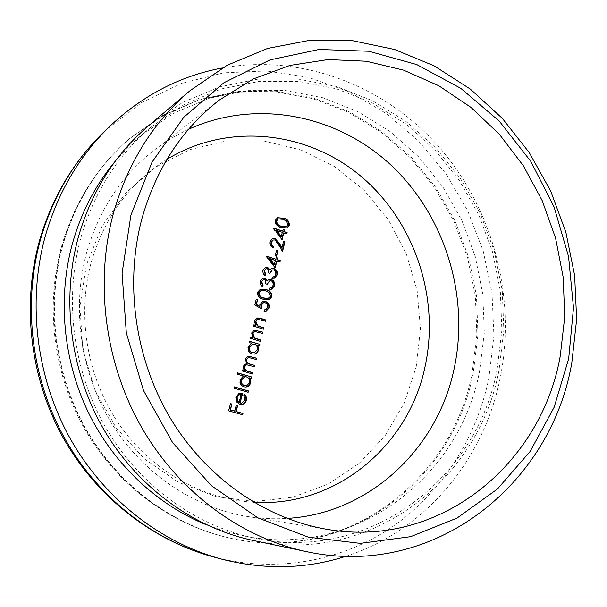 <?xml version="1.0" encoding="UTF-8"?>
<svg xmlns="http://www.w3.org/2000/svg" width="607" height="607" viewBox="0 0 607 607"><rect width="100%" height="100%" fill="white"/><g stroke="black" fill="none" stroke-linecap="round" stroke-linejoin="round"><path stroke-width="0.46" stroke-dasharray="3.04 2.28" d="M345.884 556.293C426.008 530.693 484.151 458.922 500.274 377.592C516.291 297.438 493.552 210.447 440.318 148.442C386.856 86.877 303.637 53.34 222.314 67.976M207.063 525.063L224.484 531.14L242.178 535.594C354.678 559.624 460 477.185 479.583 371.082L484.303 332.932L482.831 294.395L475.251 256.518L461.798 220.326L442.799 186.812L418.716 156.917L390.142 131.56L357.781 111.559L322.507 97.674L285.29 90.526L247.261 90.58L209.643 98.122L173.746 113.175L140.938 135.513L127.485 147.842L115.049 161.477M497.133 369.352L501.875 330.261L500.312 290.776L492.543 251.966L478.779 214.87L459.37 180.499L434.787 149.823L405.613 123.767L372.584 103.182L336.566 88.842L298.553 81.399L259.69 81.338L221.229 88.956L184.52 104.298L150.946 127.129C117.462 155.377 94.138 192.138 80.966 237.405C63.659 299.964 73.09 371.833 106.589 429.103C140.361 486.237 196.16 526.117 254.97 538.204C370.133 562.765 477.368 478.035 497.133 369.352M253.225 540.465C370.065 566.02 479.098 480.129 499.06 369.959L503.848 330.398L502.239 290.442L494.333 251.169L480.365 213.649L460.675 178.89L435.743 147.888L406.174 121.575L372.69 100.815L336.187 86.399L297.673 78.978L258.316 79.054L219.385 86.938L182.252 102.651L148.336 125.968M188.549 129.291C176.561 134.83 165.218 141.697 154.512 149.906C121.779 175.362 99.191 209.453 86.763 252.171C71.323 308.31 80.511 372.637 111.529 423.17C142.782 473.581 193.967 507.793 247.277 516.474C260.593 518.598 273.84 519.251 287.02 518.416M62.991 244.72C46.003 305.549 54.903 375.278 87.241 431.076C119.845 486.746 173.974 525.958 231.434 538.409C345.611 564.062 453.323 480.744 473.202 373.252L477.982 334.73L476.472 295.829L468.763 257.603L455.083 221.107L435.773 187.343L411.311 157.274L382.289 131.825L349.45 111.832L313.667 98.061L275.942 91.133L237.436 91.543L199.392 99.548L163.169 115.171L130.141 138.146C98.099 165.764 75.708 201.289 62.991 244.72M242.261 414.801L228.68 410.871M228.3 410.901L230.463 403.64M234.37 411.174L236.199 405.256M241.358 403.154L245.099 400.112M244.704 400.142L243.544 395.574L243.931 395.536M243.544 395.574L244.803 394.527M241.48 404.452L239.826 404.247M239.439 404.277L236.73 402.039M236.343 402.077L235.478 397.312L235.865 397.282M235.478 397.312L238.938 393.503M238.551 393.541L240.228 393.131M238.786 402.524L240.797 394.345L240.175 394.368M240.797 394.345L241.184 394.307M247.762 392.297L233.9 388.169M233.513 388.214L234.226 386.849M245.858 387.046L243.642 386.879C240.539 385.604 239.257 383.222 239.811 379.739L243.02 376.021L237.345 374.2M236.958 374.253L237.671 372.88M251.161 378.389L249.416 377.88M243.642 386.879L244.037 386.834M239.811 379.739L240.197 379.686M243.02 376.021L243.407 375.961M245.448 385.688L247.739 384.648L249.045 382.402C249.5 379.716 248.529 377.888 246.138 376.924L244.469 376.78M246.138 376.924L246.533 376.871M249.045 382.402L249.439 382.357M252.216 374.079L242.512 371.067M242.117 371.127L242.83 369.754M244.204 370.323L243.141 368.426L243.536 368.366M243.141 368.426L243.566 366.013M243.172 366.074L246.047 363.434M246.45 363.396L244.978 358.76L245.365 358.691M244.978 358.76L247.747 356.157M255.782 359.503L247.922 357.493M253.999 366.78L246.161 364.815M254.242 354.207L251.693 354.086C248.604 352.788 247.337 350.406 247.884 346.954L250.972 343.274L249.507 342.636M249.113 342.72L249.826 341.331M259.143 345.74L257.414 345.216M251.693 354.086L252.087 354.018M247.884 346.954L248.271 346.878M250.972 343.274L251.366 343.198M253.787 352.879L257.042 349.7C257.497 347.037 256.533 345.216 254.158 344.237L252.254 344.116M254.158 344.237L254.553 344.154M257.042 349.7L257.444 349.624M260.191 341.475L250.562 338.357M250.167 338.44L250.881 337.052M252.3 337.689L251.306 333.061L251.7 332.97M251.306 333.061L254.151 330.208M262.133 333.516L255.517 331.452M255.122 331.536L254.295 331.597M263.172 329.267L253.574 326.111M253.18 326.202L253.893 324.813M255.304 325.458L254.31 320.845L254.705 320.746M254.31 320.845L257.065 318.03M265.107 321.338L258.514 319.244M258.119 319.343L257.239 319.411M260.835 308.386L254.803 305.018M254.409 305.131L256.253 299.13M259.455 306.459L260.008 304.577M259.606 304.691L262.74 301.429M265.995 311.125L264.227 311.141M263.825 311.247L264.546 309.851M265.305 309.881L267.755 307.453M267.353 307.567C267.702 305.283 266.852 303.712 264.796 302.855L265.198 302.741M264.796 302.855L263.097 302.794M260.873 308.735L261.268 308.629M268.757 299.82L263.575 299.266M263.172 299.38C259.212 298.576 257.216 296.224 257.186 292.331L257.588 292.21M257.186 292.331L260.259 289.213M267.937 298.583L270.092 296.383L268.514 292.582L265.236 290.958L260.653 290.594M265.236 290.958L265.638 290.836M268.514 292.582L268.916 292.46M270.092 296.383L270.494 296.262M262.345 286.686C260.32 285.457 259.5 283.674 259.902 281.329L260.304 281.2M259.902 281.329L262.656 278.272M266.837 280.866L268.78 279.569M268.37 279.698L268.81 279.554M271.481 289.182L269.394 289.281M268.992 289.402L269.713 287.999M269.303 288.128L269.683 288.12M270.745 287.953L271.853 287.483M271.45 287.612L273.165 285.343M272.755 285.472C273.241 283.393 272.581 281.883 270.79 280.935L271.192 280.806M270.79 280.935L269.311 280.942M266.852 284.387L265.866 283.818M265.464 283.947L265.562 281.473L264.136 279.584L264.538 279.448M264.136 279.584L263.066 279.584M265.039 275.745C263.013 274.516 262.201 272.725 262.603 270.396L263.006 270.252M262.603 270.396L265.282 267.368M269.523 269.956L271.458 268.658M274.235 278.234L272.08 278.34M271.67 278.476L272.391 277.065M273.469 277.02L274.523 276.564M274.121 276.693L275.836 274.432M275.426 274.569C275.904 272.497 275.252 270.988 273.461 270.039L273.863 269.903M273.461 270.039L271.928 270.062M269.538 273.469L268.552 272.884M268.15 273.021L268.248 270.555L266.83 268.666L267.232 268.522M266.83 268.666L265.722 268.673M274.979 267.255L274.857 267.755L275.267 267.619M274.857 267.755L266.025 256.533L266.496 256.124M275.426 259.341L276.238 257.565M279.599 262.08L276.496 261.063M274.083 264.819L275.115 260.608L269.265 258.688M275.115 260.608L275.525 260.464M276.139 256.458L275.168 255.851M274.759 256.002L276.496 250.433M273.036 247.823C270.365 246.677 269.25 244.644 269.683 241.738L270.085 241.578M269.683 241.738L272.202 238.817M281.557 247.982L283.568 241.305M282.346 250.835L282.194 251.45L282.612 251.29M282.194 251.45L277.983 244.158L278.393 243.999M277.983 244.158L274.523 240.129L274.933 239.962M274.523 240.129L272.778 240.175M281.876 239.105L281.747 239.636L282.156 239.469M281.747 239.636L272.975 228.407L273.378 228.232M272.975 228.407L273.446 227.974M273.036 228.149L273.416 228.278M282.308 231.282L283.12 229.499M286.451 234.044L283.37 233.005M280.98 236.707L282.005 232.542L276.193 230.577M282.005 232.542L282.414 232.367M286.906 227.989L281.2 227.496M280.791 227.671C276.898 226.783 274.933 224.431 274.895 220.607L275.305 220.424M274.895 220.607L277.346 217.792M285.882 226.851L287.581 224.886L286.026 221.115L282.809 219.446L277.907 219.119M282.809 219.446L283.219 219.264M286.026 221.115L286.443 220.94M287.581 224.886L287.999 224.711M416.19 366.894L420.499 328.903L417.146 290.677L406.311 253.825L388.442 219.909L364.246 190.408L334.647 166.675L300.844 149.906L264.273 141.082L226.578 140.9L189.581 149.694L155.217 167.35L125.421 193.261L101.999 226.29L86.46 264.773L79.889 306.603L82.818 349.389L95.14 390.604L116.112 427.821L144.42 458.915L178.306 482.208L215.735 496.602L254.545 501.587L292.665 497.224L328.175 484.075L359.443 463.118L385.142 435.606L404.277 403.002L416.19 366.894M213.899 557.074C276.86 573.539 342.082 560.982 392.19 526.929C442.139 492.429 476.313 438.133 488.787 378.593L493.923 335.944L491.996 292.931L483.134 250.737L467.595 210.546L445.766 173.473L418.193 140.634L385.551 113.046L348.684 91.68L308.591 77.4L266.443 70.943L223.573 72.832L181.455 83.379L141.674 102.575L105.838 130.065M62.468 245.069C45.51 305.799 54.395 375.399 86.68 431.099C119.222 486.662 173.261 525.799 230.63 538.234C344.632 563.857 452.223 480.683 472.087 373.366L476.867 334.897L475.364 296.057L467.671 257.892L454.006 221.456L434.726 187.745L410.294 157.729L381.317 132.318L348.517 112.363L312.78 98.622L275.115 91.718L236.654 92.127L198.671 100.125L162.494 115.732L129.526 138.677C97.522 166.25 75.177 201.714 62.468 245.069M166.933 159.353C129.86 182.624 104.647 216.851 91.3 262.019C76.565 315.739 86.983 377.425 118.889 424.005C150.999 470.471 202.366 499.333 253.703 502.255M250.334 357.887L250.729 357.819M248.885 365.27L249.28 365.209M257.436 332.082L257.831 331.991M260.426 319.889L260.828 319.79M140.938 135.513L150.946 127.129M247.277 516.474L328.114 529.509M130.141 138.146L129.526 138.677C96.999 166.773 74.388 202.548 61.686 245.994C44.728 306.702 53.591 375.634 85.739 431.008C118.168 486.222 172.32 525.571 230.63 538.234L231.434 538.409M154.512 149.906L219.415 99.988M242.178 535.594L254.97 538.204M241.669 404.444L241.282 404.474M240.418 393.108L240.031 393.154M246.055 387.023L245.668 387.069M246.245 363.396L245.85 363.456M247.937 356.112L247.542 356.188M254.432 354.177L254.037 354.245M254.348 330.155L253.954 330.246M257.262 317.969L256.867 318.076M262.937 301.368L262.535 301.482M266.2 311.072L265.798 311.179M268.969 299.767L268.56 299.888M260.449 289.152L260.054 289.273M262.854 278.203L262.459 278.332M269.03 279.478L268.628 279.607M271.686 289.122L271.283 289.251M265.487 267.292L265.084 267.437M271.632 268.59L271.23 268.734M274.44 278.173L274.03 278.31M272.399 238.733L271.997 238.892M287.119 227.906L286.709 228.08M277.551 217.693L277.149 217.875"/><path stroke-width="0.91" d="M568.683 358.699L573.501 307.749L568.554 256.526L554.123 207.063L530.761 161.31L499.288 121.142L460.812 88.356L416.751 64.577L368.828 51.246L319.115 49.455L269.971 59.911L223.975 82.704L183.815 117.234L152.054 162.099L130.93 215.06L122.075 273.173L126.324 332.917L143.525 390.589L172.578 442.579L211.524 485.767L257.77 517.794L308.356 537.172L360.27 543.364L410.673 536.664L457.063 518.059L497.406 489.045L530.131 451.456L554.123 407.305L568.683 358.699M113.509 212.951C127.956 162.593 153.457 121.84 190.014 90.701L227.086 65.306L267.596 48.431L309.987 40.282L352.758 40.752L394.527 49.471L434.073 65.829L470.304 89.077L502.293 118.335L529.289 152.645L550.655 190.985L565.891 232.291L574.639 275.464L576.65 319.365L571.802 362.849C551.255 483.802 434.604 579.488 306.656 551.664C241.867 538.007 179.93 493.089 142.326 428.633C105.003 364.041 94.396 283.029 113.509 212.951M222.314 67.976C181.129 75.678 144.276 94.51 111.756 124.488C80.655 153.958 58.644 190.644 45.722 234.552C27.156 300.26 35.737 375.642 69.327 436.987C103.22 498.188 160.225 542.673 221.76 559.168C264.622 570.064 305.996 569.108 345.884 556.293M115.049 161.477C95.534 184.96 81.384 212.131 72.582 243.005C57.468 297.551 62.969 359.397 88.03 411.781C113.372 464.044 157.205 505.009 207.063 525.063M190.014 90.701L148.336 125.968C114.958 154.428 91.672 191.311 78.478 236.616C61.011 299.646 70.404 372.068 104.025 429.877C137.918 487.565 194.005 527.961 253.225 540.465L306.656 551.664M141.917 218.664C124.306 284.433 135.285 360.452 171.485 420.059C207.943 479.538 267.201 519.615 328.114 529.509C440.697 548.599 541.474 463.543 560.261 355.937L564.76 316.71L563.159 277.042L555.549 237.982L542.15 200.53L523.28 165.658L499.379 134.314L470.986 107.401L438.8 85.762L403.602 70.162L366.34 61.254L328.076 59.562L289.979 65.419L253.316 78.948L219.415 99.988C181.963 129.079 156.128 168.64 141.917 218.664M287.02 518.416C370.369 513.666 438.429 447.435 454.408 367.364C469.484 295.123 444.802 215.735 391.212 165.324C337.613 115.171 256.837 98.159 188.549 129.291M283.788 232.83L282.156 239.469L273.446 227.974L282.725 231.115L283.12 229.499L284.486 229.97L284.091 231.578L287.172 232.618L286.868 233.877L283.37 233.005L281.876 239.105M267.232 268.522L266.116 268.537L264.402 270.684L265.76 274.334L265.441 275.608C263.415 274.379 262.603 272.589 263.006 270.252L265.487 267.292L267.55 267.255L269.925 269.819L271.632 268.59L274.06 268.59C276.709 269.834 277.756 271.936 277.209 274.903L274.44 278.173L272.08 278.34L272.391 277.065L274.523 276.564L275.836 274.432C276.314 272.361 275.661 270.851 273.863 269.903L272.338 269.918L269.94 273.332L268.552 272.884L268.575 270.062L267.232 268.522M264.538 279.448L263.468 279.448L261.7 281.633L263.059 285.282L262.748 286.565C260.714 285.336 259.902 283.545 260.304 281.2L262.854 278.203L264.857 278.173L267.239 280.738L269.03 279.478L271.39 279.493C274.045 280.73 275.092 282.832 274.546 285.814L271.686 289.122L269.394 289.281L269.713 287.999L271.853 287.483L273.165 285.343C273.651 283.264 272.991 281.754 271.192 280.806L269.713 280.813L267.255 284.258L265.866 283.818L265.889 280.988L264.538 279.448M265.957 289.562C269.903 290.442 271.875 292.84 271.875 296.747L268.969 299.767L263.575 299.266C259.614 298.454 257.618 296.11 257.588 292.21L260.449 289.152L265.555 289.683C269.493 290.563 271.466 292.961 271.466 296.861L271.875 296.747M252.937 372.713L252.611 374.018L242.512 371.067L242.83 369.754L244.591 370.27L243.536 368.366L243.566 366.013L246.844 363.327L245.365 358.691L247.937 356.112L256.495 358.13L256.177 359.435L248.309 357.424L246.548 359.291C246.503 362.136 247.914 363.798 250.805 364.253L254.72 365.414L254.401 366.719L246.548 364.754L244.75 366.605C244.659 369.337 245.972 370.96 248.688 371.469L252.937 372.713L252.254 373.92M243.407 375.961L237.345 374.2L237.671 372.88L251.882 377.023L251.556 378.336L249.811 377.827L250.668 382.759C249.963 385.187 248.43 386.613 246.055 387.023L244.037 386.834C240.926 385.559 239.644 383.176 240.197 379.686L243.407 375.961M242.975 413.45L242.656 414.778L228.68 410.871L230.463 403.64L231.897 404.042L230.448 409.945L234.75 411.144L236.199 405.256L237.633 405.658L236.184 411.546L242.975 413.45L242.292 414.672M240.387 402.987L241.745 403.124L245.099 400.112L243.931 395.536L244.803 394.527L246.396 397.168L246.381 400.301C245.698 402.805 244.128 404.186 241.669 404.444L239.826 404.247L236.73 402.039L235.865 397.282L238.938 393.503L242.754 393.336L240 403.018L241.745 403.124M248.475 390.938L248.157 392.259L233.9 388.169L234.226 386.849L248.475 390.938L247.8 392.152M251.366 343.198L249.507 342.636L249.826 341.331L259.864 344.359L259.546 345.664L257.816 345.14L258.665 350.042L257.444 352.455L254.864 354.078L252.087 354.018C248.999 352.713 247.732 350.33 248.271 346.878L251.366 343.198M260.904 340.095L260.585 341.392L250.562 338.357L250.881 337.052L252.694 337.606L251.7 332.97L254.348 330.155L262.854 332.135L262.535 333.425L254.697 331.505L252.876 333.577L254.644 337.978L260.904 340.095L260.236 341.286M263.893 327.879L263.575 329.176L253.574 326.111L253.893 324.813L255.699 325.367L254.705 320.746L257.262 317.969L260.744 318.379L265.828 319.95L265.509 321.24L257.634 319.312L255.881 321.346L257.649 325.754L263.893 327.879L263.218 329.07M261.268 308.629L254.803 305.018L256.253 299.13L257.656 299.57L256.45 304.448L259.857 306.353L260.008 304.577L262.937 301.368L265.57 301.474C268.469 302.635 269.66 304.797 269.129 307.969L266.2 311.072L264.227 311.141L264.546 309.851L265.707 309.775L267.755 307.453C268.112 305.177 267.255 303.599 265.198 302.741L263.499 302.681L261.351 305.245L261.268 308.629M276.906 260.919L275.267 267.619L266.496 256.124L275.836 259.197L276.238 257.565L277.611 258.021L277.217 259.652L280.32 260.669L280.009 261.936L276.496 261.063L274.979 267.255M277.877 250.888L276.549 256.306L275.168 255.851L276.496 250.433L277.877 250.888L276.2 256.192M274.933 239.962L273.18 240.008L271.45 242.102C271.124 244.128 271.89 245.562 273.757 246.396L273.446 247.664C270.775 246.518 269.652 244.484 270.085 241.578L272.399 238.733L275.13 238.672L279.25 243.119L281.974 247.831L283.568 241.305L284.941 241.761L282.612 251.29L278.393 243.999L274.933 239.962M283.53 218.019C287.407 218.975 289.342 221.373 289.349 225.212L287.119 227.906L281.2 227.496C277.308 226.608 275.343 224.256 275.305 220.424L277.551 217.693L283.12 218.201C286.99 219.157 288.932 221.555 288.932 225.387L289.349 225.212M230.432 403.769L231.897 404.042M231.517 404.072L230.448 409.945M230.061 409.968L234.75 411.144M236.169 405.385L237.633 405.658M237.246 405.688L236.184 411.546M235.797 411.569L242.588 413.473M244.598 394.762L245.918 396.925L245.987 400.332L246.381 400.301M245.987 400.332C245.342 402.752 243.839 404.125 241.48 404.452M240.228 393.131L242.754 393.336M242.368 393.374L240 403.018M240.562 394.33L238.24 395.149L236.745 397.6L237.018 400.658L239.173 402.494L241.184 394.307L238.627 395.111L237.132 397.57L237.405 400.62L239.173 402.494M237.018 400.658L237.405 400.62M236.745 397.6L237.132 397.57M234.188 386.993L248.088 390.976M237.633 373.039L251.882 377.023M251.488 377.076L251.199 378.229M250.668 382.759L250.274 382.812L249.416 377.88L249.811 377.827M250.274 382.812L248.673 385.635L245.858 387.046M244.864 376.727L241.062 380.081C240.63 382.744 241.601 384.572 243.984 385.566L247.55 385.043L249.439 382.357C249.894 379.663 248.923 377.842 246.533 376.871L244.864 376.727L241.449 380.028C241.017 382.698 241.988 384.527 244.371 385.521L245.843 385.642M241.062 380.081L241.449 380.028M243.984 385.566L244.371 385.521M242.792 369.913L244.591 370.27M246.047 363.434L246.844 363.327M247.747 356.157L256.495 358.13M256.101 358.198L255.82 359.329M248.309 357.424L246.548 359.291M246.161 359.359C246.108 362.204 247.527 363.859 250.41 364.321L254.72 365.414M254.318 365.475L254.045 366.613M246.548 364.754L244.75 366.605M244.363 366.666C244.272 369.397 245.585 371.021 248.301 371.522L252.535 372.766M249.78 341.521L259.864 344.359M259.462 344.442L259.189 345.558M258.665 350.042L258.263 350.118L257.414 345.216L257.816 345.14M258.263 350.118L256.807 352.773L254.242 354.207M252.649 344.04L249.12 347.31C248.695 349.951 249.659 351.779 252.026 352.788L254.181 352.804L257.444 349.624C257.892 346.961 256.928 345.14 254.553 344.154L252.649 344.04L249.515 347.234C249.09 349.875 250.054 351.703 252.421 352.713L254.181 352.804M249.12 347.31L249.515 347.234M252.026 352.788L252.421 352.713M250.835 337.242L252.694 337.606M254.151 330.208L262.854 332.135M262.452 332.219L262.178 333.319M254.697 331.505L252.876 333.577M252.482 333.66L254.25 338.069L254.644 337.978M254.25 338.069L260.502 340.178M253.847 325.011L255.699 325.367M257.065 318.03L265.828 319.95M265.426 320.048L265.16 321.133M257.634 319.312L255.881 321.346M255.486 321.444L257.254 325.845L257.649 325.754M257.254 325.845L263.491 327.977M256.2 299.357L257.656 299.57M257.262 299.691L256.45 304.448M256.055 304.562L259.857 306.353M262.74 301.429L265.57 301.474M265.168 301.588C268.066 302.749 269.25 304.911 268.726 308.075L269.129 307.969M268.726 308.075L265.995 311.125M264.515 309.972L265.707 309.775M263.499 302.681L261.351 305.245M260.949 305.359L260.835 308.386M271.466 296.861L268.757 299.82M260.259 289.213L265.555 289.683M261.048 290.465L258.597 292.733C258.749 295.746 260.38 297.536 263.484 298.098L267.937 298.583L270.494 296.262L268.916 292.46L265.638 290.836L261.048 290.465L258.992 292.612C259.143 295.624 260.775 297.415 263.886 297.976L268.34 298.462M258.597 292.733L258.992 292.612M263.468 279.448L261.7 281.633M261.306 281.762L262.664 285.411L263.059 285.282M262.664 285.411L262.429 286.36M262.656 278.272L264.857 278.173M264.462 278.31L267.239 280.738M268.81 279.554L271.39 279.493M270.98 279.63C273.636 280.859 274.683 282.961 274.136 285.935L274.546 285.814M274.136 285.935L271.481 289.182M269.683 288.12L271.154 287.824M269.713 280.813L266.921 284.152M266.116 268.537L264.402 270.684M263.999 270.828L265.358 274.47L265.76 274.334M265.358 274.47L265.122 275.411M265.282 267.368L267.55 267.255M267.148 267.399L269.925 269.819M271.42 268.673L274.06 268.59M273.651 268.734C276.299 269.971 277.346 272.073 276.8 275.039L277.209 274.903M276.8 275.039L274.235 278.234M272.353 277.202L273.871 276.883M272.338 269.918L269.607 273.226M266.435 256.382L275.836 259.197M276.17 257.831L277.611 258.021M277.202 258.172L276.807 259.796L277.217 259.652M276.807 259.796L280.32 260.669M279.903 260.82L279.66 261.822M269.667 258.536L269.265 258.688L274.083 264.819L275.525 260.464L269.667 258.536L274.493 264.675M276.428 250.699L277.467 251.04M273.18 240.008L271.45 242.102M271.048 242.261C270.714 244.295 271.488 245.721 273.347 246.556L273.757 246.396M273.347 246.556L273.112 247.527M272.202 238.817L275.13 238.672M274.728 238.832L278.841 243.286L281.557 247.982L281.974 247.831M283.499 241.578L284.941 241.761M284.524 241.927L282.346 250.835M273.416 228.278L282.725 231.115M283.044 229.787L284.486 229.97M284.076 230.136L283.681 231.745L284.091 231.578M283.681 231.745L287.172 232.618M286.754 232.792L286.519 233.756M276.595 230.402L276.193 230.577L280.98 236.707L282.414 232.367L276.595 230.402L281.39 236.54M288.932 225.387L286.906 227.989M277.346 217.792L283.12 218.201M278.317 218.937L276.284 221.031C276.435 223.998 278.044 225.789 281.094 226.411L286.299 226.677L287.999 224.711L286.443 220.94L283.219 219.264L278.317 218.937L276.693 220.857C276.845 223.824 278.446 225.614 281.504 226.236L286.299 226.677M276.284 221.031L276.693 220.857M213.899 557.074C152 540.435 95.845 496.473 62.711 436.919C29.902 377.197 21.526 304.168 39.804 239.606C52.528 196.327 74.547 159.816 105.838 130.065C75.222 159.087 53.545 195.166 40.828 238.293C22.558 302.847 30.957 376.833 63.963 437.048C97.264 497.125 153.313 540.829 213.899 557.074L221.76 559.168M253.703 502.255C336.619 507.619 409.406 444.87 425.226 365.846C439.938 297.142 414.406 221.267 360.884 176.197C307.438 131.279 228.399 121.855 166.933 159.353M250.661 356.582L251.055 356.514M250.41 364.321L250.805 364.253M248.301 371.522L248.688 371.469M257.353 330.663L257.747 330.572M256.89 339.078L257.285 338.994M260.342 318.478L260.744 318.379M259.879 326.87L260.282 326.771M263.484 298.098L263.886 297.976M278.841 243.286L279.25 243.119M281.094 226.411L281.504 226.236M105.838 130.065L111.756 124.488"/></g></svg>
